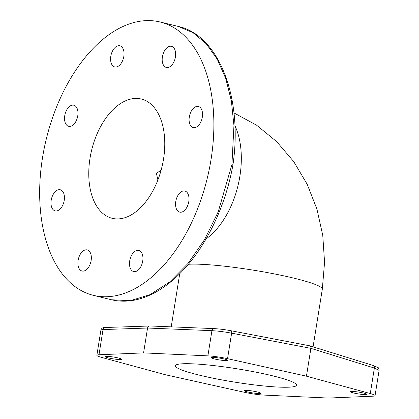 <?xml version="1.0" encoding="UTF-8"?>
<svg xmlns="http://www.w3.org/2000/svg" width="419" height="419" viewBox="0 0 419 419"><rect width="100%" height="100%" fill="white"/><g stroke="black" fill="none" stroke-linecap="round" stroke-linejoin="round"><path stroke-width="0.63" d="M136.416 98.428A61.389 36.144 103.7 0 1 141.339 99.041A61.389 36.144 103.7 0 1 162.792 163.164A61.389 36.144 103.7 0 1 117.116 218.922A61.389 36.144 103.7 0 1 112.192 218.309A61.389 36.144 103.7 0 1 90.74 154.192A61.389 36.144 103.7 0 1 136.416 98.428M211.035 159.524A140.684 82.836 -76.3 0 0 160.163 22.013A140.684 82.836 -76.3 0 0 42.497 157.827A140.684 82.836 -76.3 0 0 93.369 295.337A140.684 82.836 -76.3 0 0 211.035 159.524M115.602 67.035A10.868 6.4 103.7 0 1 114.733 66.925A10.868 6.4 103.7 0 1 110.935 55.575A10.868 6.4 103.7 0 1 119.022 45.708A10.868 6.4 103.7 0 1 119.892 45.818A10.868 6.4 103.7 0 1 123.689 57.162A10.868 6.4 103.7 0 1 115.602 67.035M74.645 123.369A10.868 6.4 103.7 0 1 68.674 126.334A10.868 6.4 103.7 0 1 64.536 119.116A10.868 6.4 103.7 0 1 67.857 108.191A10.868 6.4 103.7 0 1 73.833 105.227A10.868 6.4 103.7 0 1 77.965 112.444A10.868 6.4 103.7 0 1 74.645 123.369M64.222 200.382A10.868 6.4 103.7 0 1 55.13 210.872A10.868 6.4 103.7 0 1 51.202 200.251A10.868 6.4 103.7 0 1 60.289 189.76A10.868 6.4 103.7 0 1 64.222 200.382M90.431 252.966A10.868 6.4 103.7 0 1 89.692 265.264A10.868 6.4 103.7 0 1 82.04 271.02A10.868 6.4 103.7 0 1 78.814 267.956A10.868 6.4 103.7 0 1 79.552 255.658A10.868 6.4 103.7 0 1 87.199 249.907A10.868 6.4 103.7 0 1 90.431 252.966M137.924 250.321A10.868 6.4 103.7 0 1 138.799 250.426A10.868 6.4 103.7 0 1 142.596 261.775A10.868 6.4 103.7 0 1 134.509 271.648A10.868 6.4 103.7 0 1 133.64 271.538A10.868 6.4 103.7 0 1 129.843 260.189A10.868 6.4 103.7 0 1 137.924 250.321M178.882 193.987A10.868 6.4 103.7 0 1 184.858 191.017A10.868 6.4 103.7 0 1 188.99 198.239A10.868 6.4 103.7 0 1 185.675 209.16A10.868 6.4 103.7 0 1 179.699 212.129A10.868 6.4 103.7 0 1 175.566 204.907A10.868 6.4 103.7 0 1 178.882 193.987M189.309 116.969A10.868 6.4 103.7 0 1 198.397 106.478A10.868 6.4 103.7 0 1 202.33 117.1A10.868 6.4 103.7 0 1 193.238 127.591A10.868 6.4 103.7 0 1 189.309 116.969M163.101 64.385A10.868 6.4 103.7 0 1 163.839 52.087A10.868 6.4 103.7 0 1 171.486 46.336A10.868 6.4 103.7 0 1 174.718 49.395A10.868 6.4 103.7 0 1 173.979 61.693A10.868 6.4 103.7 0 1 166.327 67.443A10.868 6.4 103.7 0 1 163.101 64.385M161.137 170.114L156.397 173.372L157.9 179.945M187.759 363.692A61.389 6.767 -170.9 0 0 175.341 365.766A61.389 6.767 -170.9 0 0 216.047 378.792A61.389 6.767 -170.9 0 0 284.161 387.25A61.389 6.767 -170.9 0 0 296.579 385.181A61.389 6.767 -170.9 0 0 255.873 372.156A61.389 6.767 -170.9 0 0 187.759 363.692M165.479 374.764L244.382 392.284A16.624 1.833 -170.9 0 0 264.028 395.091L328.344 398.05L372.931 396.185A16.624 1.833 -170.9 0 0 375.052 395.641A16.624 1.833 -170.9 0 0 370.286 393.551L306.441 376.183L227.538 358.664A16.624 1.833 -170.9 0 0 207.892 355.857L143.576 352.898L98.989 354.757A16.624 1.833 -170.9 0 0 96.868 355.302A16.624 1.833 -170.9 0 0 101.634 357.397L165.479 374.764M119.865 359.539A8.38 0.922 9.1 0 1 110.569 358.386A8.38 0.922 9.1 0 1 105.012 356.606A8.38 0.922 9.1 0 1 106.709 356.323A8.38 0.922 9.1 0 1 116.005 357.48A8.38 0.922 9.1 0 1 121.562 359.261A8.38 0.922 9.1 0 1 119.865 359.539M257.481 391.995A8.38 0.922 9.1 0 1 260.733 393.268A8.38 0.922 9.1 0 1 256.067 393.357A8.38 0.922 9.1 0 1 247.44 391.891A8.38 0.922 9.1 0 1 244.188 390.618A8.38 0.922 9.1 0 1 248.855 390.534A8.38 0.922 9.1 0 1 257.481 391.995M352.054 391.404A8.38 0.922 9.1 0 1 361.351 392.561A8.38 0.922 9.1 0 1 366.908 394.337A8.38 0.922 9.1 0 1 365.211 394.619A8.38 0.922 9.1 0 1 355.914 393.467A8.38 0.922 9.1 0 1 350.357 391.686A8.38 0.922 9.1 0 1 352.054 391.404M214.439 358.952A8.38 0.922 9.1 0 1 211.186 357.679A8.38 0.922 9.1 0 1 215.853 357.59A8.38 0.922 9.1 0 1 224.479 359.052A8.38 0.922 9.1 0 1 227.732 360.33A8.38 0.922 9.1 0 1 223.065 360.413A8.38 0.922 9.1 0 1 214.439 358.952M370.286 393.551L374.371 368.055L379.095 370.386L375.052 395.641M306.441 376.183L310.898 348.351L374.371 368.055A2.556 1.765 107.2 0 0 373.355 365.536M207.892 355.857L211.925 330.67C217.88 330.984 224.448 331.817 231.623 333.168L310.898 348.351C311.05 346.832 310.673 345.994 309.756 345.832L373.334 365.525L378.006 367.636C378.425 367.505 378.786 368.421 379.095 370.386M143.576 352.898L147.556 328.03L211.925 330.67A2.556 1.823 92.3 0 1 213.79 328.596M100.916 330.046L103.027 329.57L147.556 328.03C147.912 326.558 148.708 325.882 149.934 326.003L105.138 327.501C103.006 327.312 101.597 328.161 100.916 330.046L96.868 355.302M232.906 164.986L232.922 164.966C242.973 98.072 218.985 35.186 178.237 26.428L193.059 32.698L206.221 43.754L217.252 59.194L225.741 78.473L231.361 100.811L233.943 125.6L231.922 164.63L218.205 211.805L204.566 239.595L188.115 263.336L169.622 282.008L150.012 294.667L130.288 300.685L111.444 299.758L93.369 295.337M232.922 164.966L231.922 164.63C233.048 164.929 233.21 165.086 232.398 165.107M231.922 164.63A2.556 0.319 -169.7 0 1 232.906 165.07L232.901 165.044M162.148 166.123A61.389 36.144 -76.3 0 0 161.598 168.386M227.538 358.664L231.623 333.168A2.556 1.22 100.8 0 0 230.869 330.711M98.989 354.757L103.027 329.57A2.556 2.236 88 0 1 105.106 327.506M214.057 328.632A2.556 1.823 92.3 0 0 213.81 328.596C219.006 328.863 224.689 329.57 230.859 330.706L309.919 345.848M313.082 346.822L322.311 289.199A71.623 7.893 -170.9 0 0 274.822 274A71.623 7.893 -170.9 0 0 195.359 264.132A71.623 7.893 -170.9 0 0 188.367 264.289M234.891 125.6A71.623 42.172 103.7 0 1 206.048 238.93M149.656 325.966L213.81 328.596M179.725 273.717L171.214 326.851M232.906 165.07C225.773 204.938 207.321 244.219 183.737 269.548C175.891 278.038 167.7 284.91 159.152 290.163C142.759 300.135 126.857 303.33 111.444 299.758M178.237 26.428L160.163 22.013M322.311 289.199L324.563 262.289L322.761 235.347L316.932 209.102L307.185 184.271L293.688 161.556L276.708 141.648L256.611 125.213L233.938 112.894"/></g></svg>
